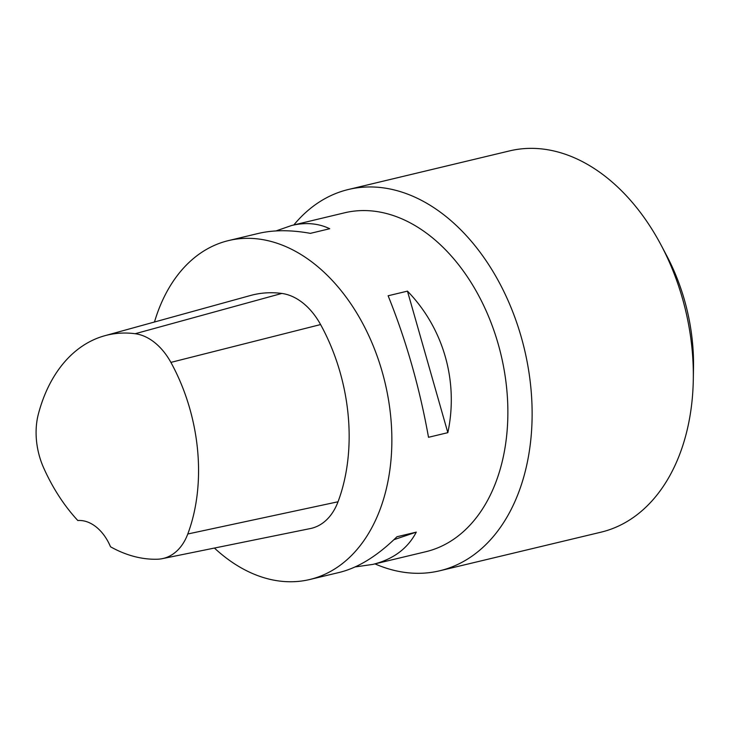 <?xml version="1.0" encoding="UTF-8"?>
<svg xmlns="http://www.w3.org/2000/svg" width="730" height="730" viewBox="0 0 730 730"><rect width="100%" height="100%" fill="white"/><g stroke="black" fill="none" stroke-linecap="round" stroke-linejoin="round"><path stroke-width="1.09" d="M104.791 335.727A158.848 108.542 76.5 0 0 38.38 414.047A60.827 41.564 76.5 0 0 43.691 467.948A158.848 108.542 76.5 0 0 77.827 520.527A43.563 29.766 76.5 0 1 110.513 546.77A158.848 108.542 76.5 0 0 157.379 559.226A60.827 41.564 76.5 0 0 162.288 558.66L310.35 528.557A66.028 45.114 -103.5 0 0 338.026 501.775A164.049 112.091 -103.5 0 0 320.589 324.558A66.028 45.114 -103.5 0 0 281.826 293.442A164.049 112.091 -103.5 0 0 250.436 295.513L104.791 335.727A158.848 108.542 76.5 0 1 135.187 333.72A60.827 41.564 76.5 0 1 170.893 362.39A158.848 108.542 76.5 0 1 187.783 533.995A60.827 41.564 76.5 0 1 162.288 558.66M154.477 322.003A174.26 119.063 76.5 0 1 155.472 318.764A174.26 119.063 76.5 0 1 228.581 240.571A174.26 119.063 76.5 0 1 384.947 382.319A174.26 119.063 76.5 0 1 309.73 579.51L339.468 572.393C358.348 567.721 377.51 555.84 396.956 536.751L416.292 532.124C407.668 548.622 393.169 559.381 372.793 564.409L355.09 566.945M416.292 532.124L393.899 539.707M428.51 437.297C419.613 387.63 406.154 340.454 388.123 295.769L407.459 291.133C443.557 328.29 458.732 381.462 447.837 432.662L428.51 437.297M407.459 291.133L447.837 432.662M276.031 230.917L291.653 225.479C305.624 222.185 318.307 223.27 329.714 228.727L310.387 233.354C290.905 229.831 273.549 229.868 258.32 233.454L228.581 240.571M309.73 579.51A174.26 119.063 76.5 0 1 214.428 548.057M291.653 225.479L344.587 212.804A174.26 119.063 76.5 0 1 500.953 354.543A174.26 119.063 76.5 0 1 425.736 551.734L372.793 564.409M661.115 245.134L666.682 255.646A163.365 111.626 76.5 0 1 693.5 367.674L693.299 379.563A196.041 133.946 -103.5 0 0 661.115 245.134A196.041 133.946 -103.5 0 0 509.659 150.882L348.447 189.481A196.041 133.946 76.5 0 1 494.037 273.248A196.041 133.946 76.5 0 1 521.996 482.813A196.041 133.946 76.5 0 1 439.734 570.778A196.041 133.946 76.5 0 1 374.992 563.889M439.734 570.778L600.945 532.188A196.041 133.946 -103.5 0 0 693.299 379.563M293.843 224.95A196.041 133.946 76.5 0 1 348.447 189.481M338.026 501.775L187.783 533.995M281.826 293.442L135.187 333.72M320.589 324.558L170.893 362.39"/></g></svg>
